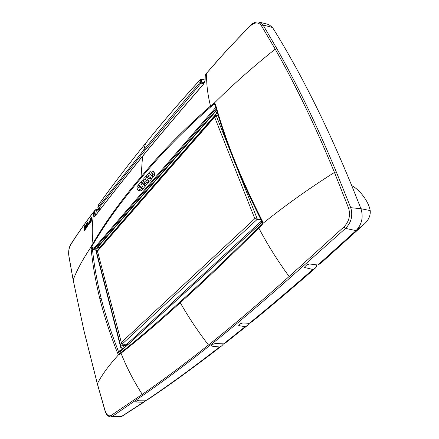 <?xml version="1.0" encoding="UTF-8"?>
<svg xmlns="http://www.w3.org/2000/svg" width="439" height="439" viewBox="0 0 439 439"><rect width="100%" height="100%" fill="white"/><g stroke="black" fill="none" stroke-linecap="round" stroke-linejoin="round"><path stroke-width="0.66" d="M223.533 343.863L221.936 345.685L219.604 346.991L212.07 346.19L211.439 345.822L213.167 344.198L215.45 343.512L223.599 343.869L245.149 326.693L247.442 325.447M221.706 345.866C194.784 366.724 170.42 384.449 148.612 399.04L146.582 400.154C168.296 385.634 192.639 367.909 219.604 346.991M110.474 416.968L112.291 416.402L143.339 395.056C163.313 381.271 185.401 364.814 209.606 345.685C233.74 326.578 260.695 303.815 290.475 277.404L345.52 228.401C351.332 222.535 353.071 215.626 350.734 207.674L348.637 208.251L334.452 172.417C324.542 148.398 314.631 126.141 304.721 105.64C294.81 85.161 284.977 66.327 275.22 49.141L261.353 25.61C258.412 21.928 254.669 22.087 250.137 26.088C233.987 42.342 219.527 57.992 206.758 73.044L205.287 74.723L205.156 79.547C205.117 81.193 204.338 83.031 202.818 85.062C180.259 111.034 160.136 134.822 142.461 156.438C124.78 178.036 109.02 197.901 95.17 216.032C94.253 217.003 93.886 216.718 94.072 215.176L95 210.193L99.62 210.116M95.367 215.642L96.481 210.018L96.031 209.54L95.087 209.99L94.039 211.477C85.292 222.803 77.478 233.949 70.597 244.907C68.885 248.123 68.347 251.948 68.972 256.387L73.181 279.939L83.948 330.605L97.359 383.752L104.959 410.218C106.529 414.954 108.57 416.699 111.089 415.453L142.263 394.365C162.238 380.613 184.314 364.161 208.476 344.999C232.571 325.864 259.454 303.042 289.131 276.521L343.869 226.985C349.065 221.64 350.657 215.395 348.637 208.251M351.76 185.692L360.957 208.723L350.734 207.674L336.312 171.945C326.314 147.948 316.343 125.702 306.395 105.201C296.451 84.716 286.601 65.866 276.85 48.647L263.065 24.996L272.498 27.476C287.002 50.617 301.681 77.193 316.541 107.193C328.306 131.003 340.044 157.167 351.76 185.692C359.848 189.73 368.573 201.419 370.203 210.566L360.957 208.723C363.536 217.091 361.895 224.384 356.045 230.612L364.085 224.225C368.623 220.142 370.664 215.587 370.203 210.566M364.085 224.225L320.7 263.367L317.863 265.008L356.045 230.612L345.52 228.401L343.869 226.985M312.469 264.349L315.992 265.129L316.662 266.116L315.284 268.136L312.798 269.475C289.959 289.526 268.789 307.481 249.281 323.34L242.926 322.945L240.556 323.686L238.701 325.59L245.149 326.693M251.97 321.771L249.281 323.34M249.182 323.334L247.563 325.348M247.36 325.513L226.173 342.376L223.599 343.869M85.029 229.224L84.036 230.579L84.442 230.618L85.435 229.268L85.029 229.224L85.418 226.288L84.617 227.759M84.776 227.611L84.442 227.737M84.398 227.572L84.804 227.578M84.809 227.353L84.881 226.963L84.475 226.919L84.403 227.309M85.281 225.981L84.875 225.937L85.44 225.772L84.881 226.963M84.99 226.612L84.475 226.919M85.128 226.272L84.579 226.568M84.875 225.937L84.716 226.233M85.44 225.772L85.029 225.728M85.671 225.657L85.918 224.977L85.512 224.933L85.259 225.613M84.881 228.472L84.211 228.434L84.173 227.27L84.853 225.503L85.512 224.933M84.897 228.379L84.42 228.467M84.93 228.137L84.59 228.346M84.036 230.579L84.815 228.999L84.782 228.121M85.435 229.268L85.77 226.398M86.708 225.767L85.781 228.209L86.187 228.253L87.202 226.892L86.796 226.848L85.781 228.209M86.796 226.848L87.224 223.912L86.401 225.388M87.202 226.892L87.575 224.022M86.56 225.245L86.231 225.372M86.187 225.202L86.598 225.202M86.604 224.987L86.681 224.598L86.269 224.554L86.192 224.944M87.098 223.616L86.681 223.572L87.251 223.402L86.681 224.598M86.79 224.247L86.269 224.554M86.933 223.906L86.379 224.203M86.681 223.572L86.521 223.863M87.251 223.402L86.84 223.358M87.487 223.281L87.74 222.6L87.328 222.557L87.076 223.237M86.659 226.107L85.989 226.063L85.967 224.894L86.703 223.083L87.328 222.557M86.192 226.101L86.67 226.014M90.741 221.613L91.153 221.657L90.434 222.019L90.983 217.514L90.434 222.019M91.153 221.657L91.713 217.162L91.296 217.113M89.874 220.801L89.079 221.849L88.502 224.362L89.946 222.661L90.483 218.161L89.874 220.801M88.908 224.406L89.265 224.153L88.854 224.109M89.946 222.661L90.357 222.705L89.265 224.153M90.357 222.705L90.56 220.768M90.884 218.205L90.483 218.161M89.693 222.496L89.814 221.366L88.727 223.665L89.693 222.496M89.737 222.052L89.084 223.303M111.089 415.453L112.291 416.402L121.515 416.452L121.065 416.891L144.936 401.498M143.399 402.283L136.309 402.003L135.651 401.767L136.99 400.692L138.998 400.181L146.582 400.154L121.515 416.452L119.858 417.039L110.513 416.968C106.447 416.167 105.404 411.93 104.91 410.427L104.959 410.218M276.85 48.647L275.22 49.141C253.27 66.602 232.988 84.557 214.375 103.006L214.451 104.092L215.148 104.844L215.406 104.081L214.375 103.006L210.495 106.024C183.074 130.125 159.917 153.76 141.034 176.922C121.647 199.619 105.612 221.799 92.936 243.464C91.773 231.852 92.141 221.185 94.039 211.477L95.082 209.996M262.187 223.478L261.891 221.497L262.264 220.872L262.692 223.599L262.209 223.385L258.598 227.303C229.032 256.628 202.884 281.465 180.155 301.812L180.275 302.696C188.424 317.084 197.824 331.187 208.476 344.999L209.606 345.685M336.312 171.945L334.452 172.417C308.43 188.896 284.51 205.957 262.692 223.599L262.165 224.675L262.248 222.908M262.165 224.675L258.807 228.028C229.24 257.474 203.059 282.359 180.275 302.696C157.371 323.483 137.621 340.329 121.027 353.225C126.553 367.256 133.632 380.97 142.263 394.365L143.339 395.056M216.542 109.794L95.954 248.743L95.724 250.016L94.001 249.84L93.941 248.458L94.659 248.71L94.001 249.84L92.36 248.276L91.12 248.655C92.662 264.547 95.57 281.267 99.856 298.822C104.312 316.398 110.227 334.513 117.597 353.165L118.64 354.674L119.156 354.685L121.027 353.225L121.049 352.468C137.583 339.473 157.283 322.588 180.155 301.812M117.597 353.165L118.887 352.533L119.188 353.933L121.049 352.468M138.625 187.985L138.318 187.694L138.614 187.996L139.871 186.58L142.565 189.302L139.843 186.575M142.538 189.297L141.693 190.274L142.565 189.302M140.057 188.957L138.653 190.542L140.041 188.94L140.343 189.242L139.042 190.74L140.244 190.97L141.693 190.274M141.303 190.636L141.72 190.274M140.804 190.872L141.276 190.63M139.629 190.927L140.776 190.872M138.345 185.06L139.569 186.273L138.345 185.06L137.231 186.449L136.984 187.98L137.616 189.566L138.653 190.542M139.542 186.273L138.318 187.694M139.569 186.273L138.345 187.7M145.254 186.174L142.571 183.447L141.078 185.143L140.776 184.841L142.247 183.134L141.04 181.922L138.576 184.792L141.276 187.519L142.741 185.823L143.043 186.125L141.572 187.821L142.774 189.028L145.254 186.174L142.549 183.442M145.282 186.18L142.774 189.028M142.757 185.84L141.276 187.519M142.247 183.134L141.04 181.922M142.274 183.14L140.776 184.841M141.089 185.132L140.804 184.846M144.919 183.304L142.203 180.566L141.276 181.653L143.987 184.385L144.919 183.304L142.203 180.566M144.947 183.31L143.987 184.385M149.156 179.074L150.105 177.976L151.323 179.205L149.617 181.17L147.235 179.562L148.931 181.949L147.987 183.036L145.781 181.543L147.356 183.76L145.49 185.906L144.283 184.693L145.375 183.431L142.829 179.842L143.783 178.728L146.653 180.67L144.601 177.779L145.567 176.648L149.156 179.074M151.323 179.205L150.105 177.976M151.351 179.211L149.617 181.17M147.284 179.589L148.931 181.949M148.958 181.955L147.987 183.036M145.825 181.576L147.356 183.76M147.383 183.765L145.49 185.906M146.631 180.643L143.783 178.728M149.161 179.063L145.567 176.648M153.002 177.279L148.728 172.966L153.03 177.279L151.565 178.931L150.347 177.702L150.742 177.241L150.44 176.933L148.931 178.678L150.456 176.95M148.931 175.413L147.411 177.142L148.914 175.397L149.222 175.704L147.713 177.449L148.931 178.678M148.728 172.966L146.198 175.918L147.411 177.142M153.03 177.279L151.565 178.931M151.137 170.947L153.216 171.49L154.577 173.405L154.605 175.079L153.238 176.999L152.02 175.77L153.304 174.288L151.466 172.439L151.225 172.714L152.756 174.261L151.713 175.463L148.964 172.692L150.209 171.331L151.137 170.947M152.717 171.194L152.19 171.001M152.745 171.199L153.216 171.49M153.244 171.495L153.672 171.874M153.699 171.879L154.056 172.335M154.084 172.34L154.363 172.851M154.391 172.856L154.577 173.405M154.605 173.41L154.693 173.976M154.72 173.981L154.704 174.541M154.731 174.546L154.605 175.079M154.632 175.084L154.413 175.567M154.44 175.573L154.122 175.984M154.149 175.99L153.238 176.999M151.252 172.719L152.756 174.261M152.783 174.261L151.713 175.463M216.131 108.351L94.714 248.617L93.941 248.458L91.85 246.466L92.36 248.276C93.93 264.113 96.86 280.79 101.151 298.295C105.618 315.822 111.528 333.903 118.887 352.533L119.765 350.695L120.681 351.195M95.954 248.743L94.659 248.71M91.12 248.655L91.499 245.906L91.85 246.466L93.282 244.04L92.936 243.464L91.499 245.906M213.628 103.302L213.996 104.07L214.451 104.092M95.724 250.016L121.515 350.432M120.462 351.463L262.138 222.139M121.455 350.492L119.765 350.695L120.313 351.584L119.156 354.685M262.264 220.872C251.152 198.889 241.653 178.064 233.767 158.402L233.422 159.181M215.406 104.081C219.955 120.709 226.074 138.817 233.767 158.402M261.353 25.61L263.065 24.996L259.279 22.137M272.498 27.476L268.739 24.524L259.46 22.18C256.392 21.451 253.298 22.587 250.186 25.583L250.137 26.088M204.903 80.238L205.156 79.547M203.581 83.844L201.078 83.053L201.342 81.923L200.244 82.082C179.37 106.781 160.515 129.478 143.679 150.176L145.539 143.394C128.731 164.109 113.037 184.643 98.451 204.991L97.881 207.625L143.679 150.176L144.426 151.093L201.078 83.053L200.244 82.082L200.535 79.404C180.495 101.321 162.161 122.651 145.539 143.394L145.583 143.306C162.221 122.547 180.566 101.195 200.612 79.256L201.633 79.256L200.612 79.256M98.38 205.282L97.815 207.768L98.572 208.448L144.426 151.093M98.149 208.289L100.536 208.926M204.898 80.019L201.397 79.015M95.889 214.962L94.072 215.176M317.863 265.008L309.435 263.982L306.828 264.882L305.028 266.495L304.589 267.472L312.798 269.475M236.901 167.731L257.292 218.995L257.216 219.368L254.812 218.66L260.815 219.357M218.359 115.984L216.142 115.534L214.616 117.103L215.126 115.858L216.142 115.534L230.162 150.786M126.569 344.258L122.058 344.143L121.29 343.413L121.307 342.519L121.998 344.105M121.696 343.962L97.403 250.828L121.307 342.519L254.812 218.66L214.616 117.103L97.661 250.938L97.447 250.642L215.126 115.858L216.054 115.452L218.326 115.885M290.475 277.404L289.131 276.521C277.36 260.382 267.252 244.221 258.807 228.028L258.598 227.303M85.841 226.409L85.429 226.365M87.646 224.033L87.235 223.989M89.43 222.458L89.018 222.408M94.122 211.274C85.38 222.617 77.56 233.696 70.668 244.507L70.597 244.907M70.668 244.507C69.11 247.272 68.451 250.669 68.698 254.697L68.972 256.387M73.225 280.175L73.181 279.939C76.737 270.38 82.757 259.295 91.23 246.685L91.855 246.916M97.431 384.01L97.359 383.752C101.623 375.241 108.718 365.55 118.64 354.674L119.035 353.796M99.856 298.822L101.151 298.295M215.84 107.325L94.061 248.265M95.192 215.928L95.279 215.747C109.124 197.654 124.879 177.806 142.554 156.202L141.034 176.922L141.407 177.674C122.009 200.343 105.969 222.463 93.282 244.04M141.407 177.674C160.301 154.55 183.453 130.926 210.868 106.792L213.996 104.07L215.335 105.508M250.197 25.572L225.147 52.082L206.758 73.044C206.22 82.669 207.466 93.661 210.495 106.024L210.868 106.792M206.851 72.808L205.04 75.349M205.381 74.493L204.903 80.211C205.095 80.776 204.426 82.296 202.9 84.776L202.818 85.062M204.151 82.812L201.342 81.923L201.633 79.256L204.898 80.041M145.66 143.246L145.583 143.306C128.759 164.049 113.064 184.578 98.49 204.892L98.572 204.821M95.279 215.747L95.17 216.032M238.97 324.992L239.293 325.919M304.71 266.846L305.127 267.828M136.123 401.279L136.309 402.003M211.779 345.301L212.07 346.19M123.183 348.912C122.08 348.851 121.274 347.924 120.763 346.13L96.882 253.243C96.41 250.768 96.789 248.672 98.018 246.959L215.461 111.769L216.795 110.683M262.017 221.777L261.743 222.419M260.217 223.808L124.303 347.891M98.018 246.959L99.203 248.013L216.899 113.075L215.461 111.769M217.552 113.273L216.899 113.075L217.36 112.625M97.897 252.738L96.882 253.243M98.451 249.489L99.203 248.013L99.68 248.084M121.987 344.138L122.355 345.559L120.763 346.13M124.533 347.458L124.199 347.628L122.355 345.559L125.022 345.449L124.709 344.236M218.216 115.506L217.947 115.814M126.459 344.302L126.608 344.884L125.022 345.449L125.494 346.574M126.608 344.884L126.794 345.389M126.876 344.637L127.074 345.136M127.617 344.637L126.778 344.269L261.578 220.872M127.036 344.308L122.119 344.121L257.216 219.368L261.156 220.038M315.004 268.383C292.385 288.214 271.373 306.01 251.97 321.776M85.83 226.332L85.418 226.288M87.635 223.956L87.224 223.912M88.914 224.406L88.524 224.362M121.038 416.896L120.05 417.012M68.928 256.568L73.165 280.066L83.942 330.715L97.348 383.895L104.91 410.427M262.121 222.074L120.544 351.315M261.891 221.497C250.762 199.575 241.274 178.799 233.416 159.17C225.745 139.613 219.654 121.499 215.143 104.828M97.815 207.768L98.32 208.563L100.421 209.074M96.042 209.54L99.966 209.666M142.554 156.202C160.235 134.592 180.352 110.782 202.9 84.776M260.393 223.374L261.743 221.201"/></g></svg>
